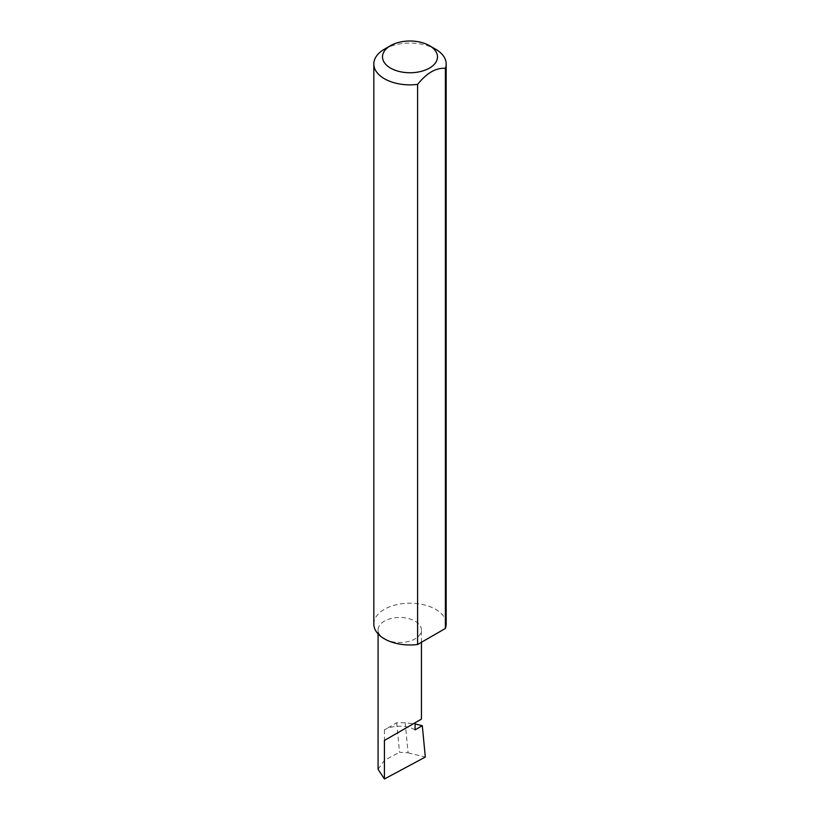 <?xml version="1.0" encoding="UTF-8"?>
<svg xmlns="http://www.w3.org/2000/svg" width="820" height="820" viewBox="0 0 820 820"><rect width="100%" height="100%" fill="white"/><g stroke="black" fill="none" stroke-linecap="round" stroke-linejoin="round"><path stroke-width="0.61" stroke-dasharray="4.1 3.07" d="M384.416 638.852A21.679 12.515 0 0 0 408.042 641.558A21.679 12.515 0 0 0 421.429 629.996A21.679 12.515 0 0 0 415.074 621.15A21.679 12.515 0 0 0 391.447 618.434A21.679 12.515 0 0 0 378.071 629.996A21.679 12.515 0 0 0 384.416 638.852M384.416 49.2A36.182 20.889 180 0 1 435.584 49.2M373.817 624.082A36.182 20.889 180 0 1 396.152 604.781A36.182 20.889 180 0 1 435.584 609.311A36.182 20.889 180 0 1 446.182 624.082M415.074 729.861A21.679 12.515 0 0 0 407.653 727.053A21.679 12.515 0 0 0 384.416 729.861L396.695 722.768L405.193 722.758L415.074 723.927M396.695 722.768L399.524 752.247L408.073 752.811L405.193 722.758M408.073 752.811L425.313 757.044M378.071 769.232L384.416 760.365L399.524 752.247M384.416 729.861L384.416 760.365M421.429 642.296L421.429 629.996M378.071 633.901L378.071 629.996"/><path stroke-width="1.23" d="M415.074 723.927L422.3 725.69L415.074 729.861L415.074 722.768L421.429 719.109L421.429 642.296M415.074 722.768C420.178 719.827 426.215 716.342 415.074 722.768L384.416 740.47L415.074 722.768M390.556 68.101A27.501 15.877 0 0 0 429.444 68.101A27.501 15.877 0 0 0 429.444 45.653L435.584 49.2A36.182 20.889 180 0 1 446.182 63.97A36.182 20.889 180 0 1 445.373 68.357C436.127 67.568 426.871 72.908 417.606 84.388A36.182 20.889 180 0 1 384.416 78.74A36.182 20.889 180 0 1 373.817 63.97A36.182 20.889 180 0 1 384.416 49.2L390.556 45.653A27.501 15.877 0 0 0 390.556 68.101M417.606 84.388L417.606 644.499A36.182 20.889 180 0 1 384.416 638.852A36.182 20.889 180 0 1 373.817 624.082L373.817 63.97M422.3 725.69L425.313 757.044L384.416 779L378.071 769.232L378.071 633.901M384.416 779L384.416 740.47M445.373 68.357L445.373 628.468A36.182 20.889 180 0 0 446.182 624.082L446.182 63.97M417.606 644.499L445.373 628.468M435.584 49.2L429.444 45.653A27.501 15.877 0 0 0 390.556 45.653"/></g></svg>

